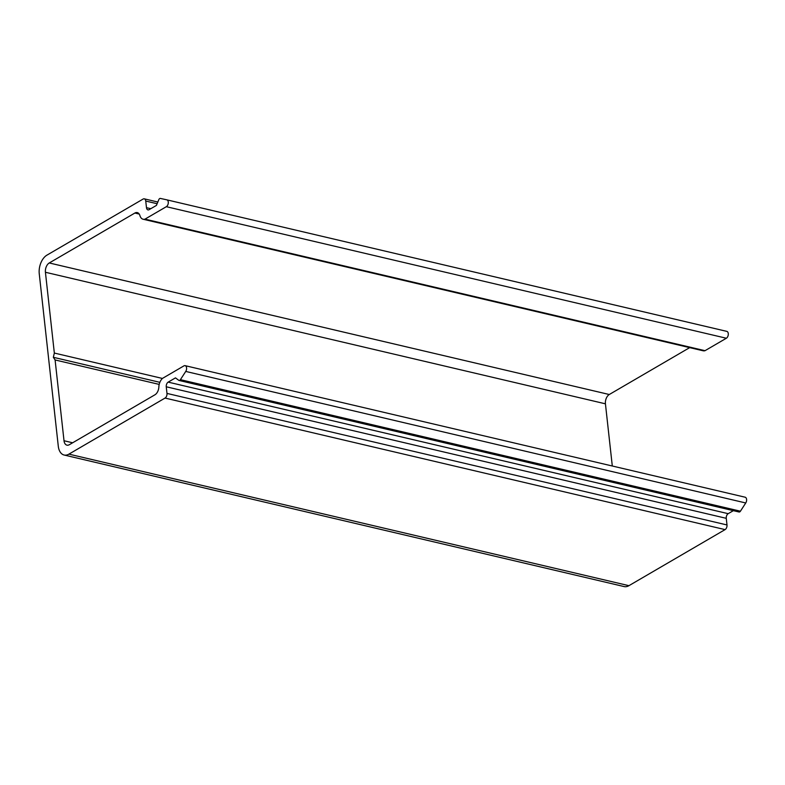 <?xml version="1.0" encoding="UTF-8"?>
<svg xmlns="http://www.w3.org/2000/svg" width="785" height="785" viewBox="0 0 785 785"><rect width="100%" height="100%" fill="white"/><g stroke="black" fill="none" stroke-linecap="round" stroke-linejoin="round"><path stroke-width="1.18" d="M726.802 331.368L166.832 199.841A3.64 2.227 -76.8 0 0 166.793 199.832L726.822 331.378A3.64 2.227 103.2 0 1 726.822 331.378A3.64 2.227 103.2 0 1 728.294 334.488A3.64 2.227 103.2 0 1 726.361 338.237L705.009 350.689L144.989 219.143L166.341 206.69A3.64 2.227 -76.8 0 0 168.284 202.942A3.64 2.227 -76.8 0 0 166.812 199.832L160.395 198.428A2.178 1.335 -76.8 0 0 158.786 199.714L156.431 205.405L149.13 209.664A3.64 2.227 103.2 0 1 147.933 209.889A3.64 2.227 103.2 0 1 146.481 207.682L145.745 201.048A3.64 2.227 -76.8 0 0 144.283 198.84A3.64 2.227 -76.8 0 0 143.086 199.066L46.943 255.135A14.542 8.89 -76.8 0 0 39.25 273.739L58.286 446.214A14.542 8.89 -76.8 0 0 64.125 455.025A14.542 8.89 -76.8 0 0 68.913 454.132L165.056 398.064A3.64 2.227 -76.8 0 0 166.979 393.413L166.253 386.779A3.64 2.227 103.2 0 1 168.176 382.128L175.477 377.87L178.725 380.293A2.178 1.335 -76.8 0 0 179.039 380.45A2.178 1.335 -76.8 0 0 180.403 379.665L185.741 371.433A3.64 2.227 -76.8 0 0 186.585 367.88A3.64 2.227 -76.8 0 0 185.123 365.663A3.64 2.227 -76.8 0 0 183.925 365.879L162.573 378.331A8.743 5.348 -76.8 0 0 158.845 387.005A7.271 4.445 103.2 0 1 154.949 394.786L69.325 444.712A7.271 4.445 103.2 0 1 66.931 445.154A7.271 4.445 103.2 0 1 64.017 440.748L55.097 359.952L159.198 384.405M705.009 350.689A8.743 5.348 103.2 0 1 703.105 350.777L143.096 219.231A8.743 5.348 -76.8 0 0 144.989 219.143M162.436 378.448L54.342 353.064L45.422 272.267A7.271 4.445 103.2 0 1 49.269 262.965L134.873 213.039A7.271 4.445 103.2 0 1 137.267 212.588A7.271 4.445 103.2 0 1 139.916 215.61A8.743 5.348 -76.8 0 0 143.096 219.231M689.672 347.627L609.278 394.512A7.271 4.445 -76.8 0 0 605.431 403.814L612.3 466.005M159.855 382.324L53.341 357.303L54.342 353.064M733.367 510.652L728.186 513.675A3.64 2.227 -76.8 0 0 726.262 518.326L726.998 524.959A3.64 2.227 103.2 0 1 725.075 529.61L628.922 585.679A14.542 8.89 103.2 0 1 624.134 586.572L64.125 455.025M185.123 365.663L745.132 497.209A3.64 2.227 103.2 0 1 746.594 499.427A3.64 2.227 103.2 0 1 745.75 502.969L740.422 511.202A2.178 1.335 103.2 0 1 739.048 511.997L179.039 380.45M55.097 359.952L53.341 357.303M157.128 203.727L145.745 201.048M150.789 208.692L146.481 207.682M726.361 338.237L166.341 206.69M139.22 214.06L134.873 213.039M609.278 394.512L49.269 262.965M605.431 403.814L45.422 272.267M628.922 585.679L68.913 454.132M725.075 529.61L165.056 398.064M726.998 524.959L166.979 393.413M726.262 518.326L166.253 386.779M728.186 513.675L168.176 382.128M740.422 511.202L180.403 379.665M745.75 502.969L185.741 371.433M72.652 442.779L64.017 440.748M144.283 198.84L157.834 202.03"/></g></svg>
